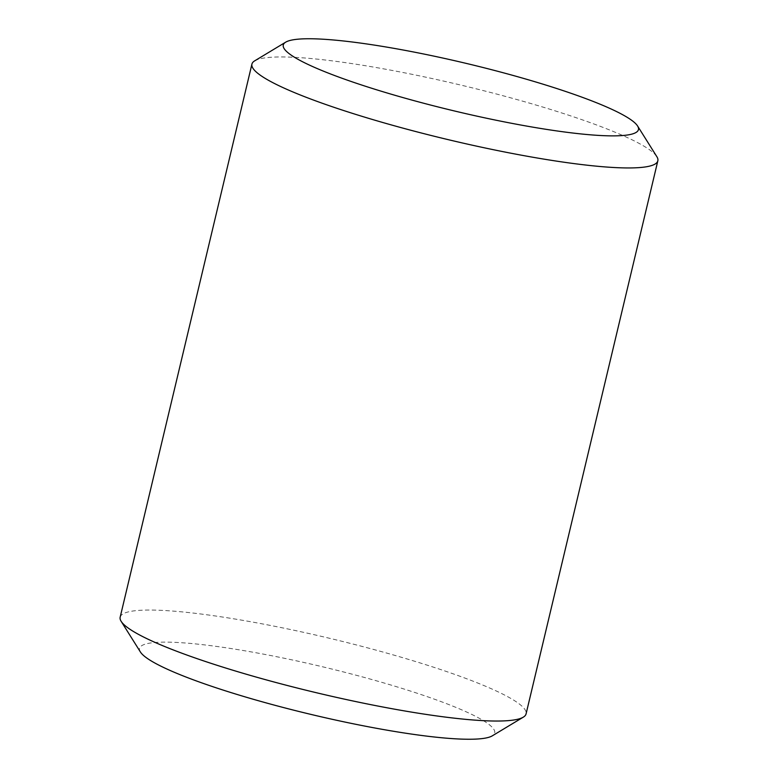 <?xml version="1.0" encoding="UTF-8"?>
<svg xmlns="http://www.w3.org/2000/svg" width="778" height="778" viewBox="0 0 778 778"><rect width="100%" height="100%" fill="white"/><g stroke="black" fill="none" stroke-linecap="round" stroke-linejoin="round"><path stroke-width="0.58" stroke-dasharray="3.89 2.92" d="M140.41 651.993A182.558 24.507 -166.6 0 1 257.819 653.092A182.558 24.507 -166.6 0 1 466.071 711.763A182.558 24.507 -166.6 0 1 492.309 735.832M120.162 617.197A208.64 28.008 -166.6 0 1 268.488 625.065A208.64 28.008 -166.6 0 1 493.34 689.639A208.64 28.008 -166.6 0 1 526.074 713.893M254.669 60.859A208.64 28.008 -166.6 0 1 413.653 74.649A208.64 28.008 -166.6 0 1 625.104 136.549A208.64 28.008 -166.6 0 1 656.846 156.67"/><path stroke-width="1.17" d="M637.59 126.007L656.846 156.67A208.64 28.008 -166.6 0 1 657.838 160.803L526.074 713.893A208.64 28.008 -166.6 0 1 523.331 717.141L492.309 735.832A182.558 24.507 -166.6 0 1 353.202 723.773A182.558 24.507 -166.6 0 1 168.184 669.605A182.558 24.507 -166.6 0 1 140.41 651.993L121.154 621.33A208.64 28.008 -166.6 0 1 120.162 617.197L251.926 64.107A208.64 28.008 -166.6 0 1 254.669 60.859L285.691 42.168A182.558 24.507 -166.6 0 1 424.798 54.227A182.558 24.507 -166.6 0 1 609.816 108.395A182.558 24.507 -166.6 0 1 637.59 126.007A182.558 24.507 -166.6 0 1 520.181 124.908A182.558 24.507 -166.6 0 1 311.929 66.237A182.558 24.507 -166.6 0 1 285.691 42.168M523.331 717.141A208.64 28.008 -166.6 0 1 364.347 703.351A208.64 28.008 -166.6 0 1 152.896 641.451A208.64 28.008 -166.6 0 1 121.154 621.33M657.838 160.803A208.64 28.008 -166.6 0 1 509.512 152.935A208.64 28.008 -166.6 0 1 284.66 88.361A208.64 28.008 -166.6 0 1 251.926 64.107"/></g></svg>
